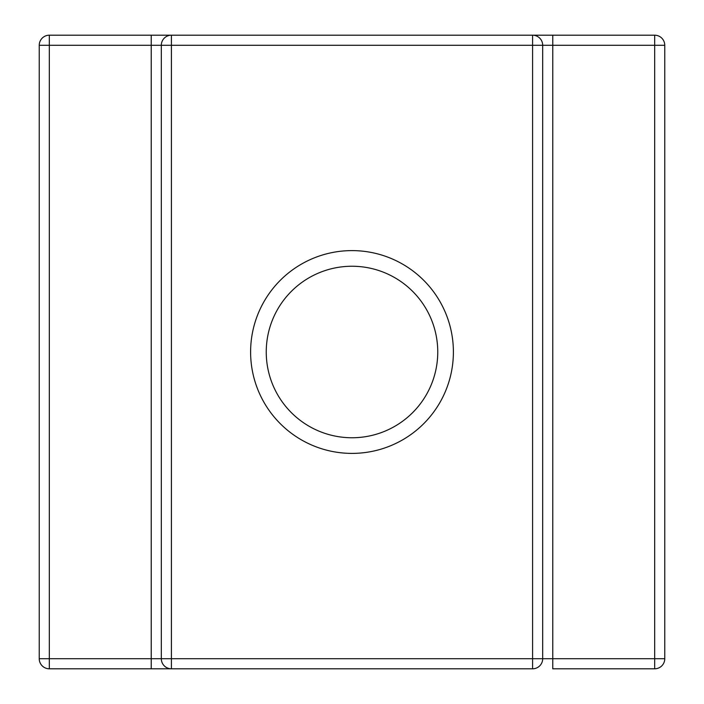 <?xml version="1.0" encoding="UTF-8"?>
<svg xmlns="http://www.w3.org/2000/svg" width="704" height="704" viewBox="0 0 704 704"><rect width="100%" height="100%" fill="white"/><g stroke="black" fill="none" stroke-linecap="round" stroke-linejoin="round"><path stroke-width="1.06" d="M352 250.606A101.394 101.394 0 0 0 250.606 352A101.394 101.394 0 0 0 352 453.394A101.394 101.394 0 0 0 453.394 352A101.394 101.394 0 0 0 352 250.606M352 266.244A85.756 85.756 0 0 0 266.244 352A85.756 85.756 0 0 0 352 437.756A85.756 85.756 0 0 0 437.756 352A85.756 85.756 0 0 0 352 266.244M39.239 658.715L39.239 45.285A10.085 10.085 0 0 1 49.324 35.2L532.594 35.2A10.085 10.085 0 0 1 542.687 45.285L542.687 658.715A10.085 10.085 0 0 1 532.594 668.8L49.324 668.8A10.085 10.085 0 0 1 39.239 658.715A10.085 10.085 0 0 0 49.324 668.8L49.324 658.715L151.228 658.715L151.228 45.285L49.324 45.285L49.324 658.715L39.239 658.715A10.085 10.085 0 0 0 49.324 668.8M161.313 658.715A10.085 10.085 0 0 0 171.406 668.8A10.085 10.085 0 0 1 161.313 658.715L151.228 658.715L151.228 668.8L171.406 668.8L171.406 658.715L161.313 658.715L161.313 45.285L171.406 45.285L171.406 658.715L532.594 658.715L532.594 45.285L171.406 45.285L171.406 35.2L151.228 35.2L151.228 45.285L161.313 45.285A10.085 10.085 0 0 1 171.406 35.2A10.085 10.085 0 0 0 161.313 45.285M532.594 35.2L532.594 45.285L552.772 45.285L552.772 35.2L532.594 35.2L654.676 35.2A10.085 10.085 0 0 1 664.761 45.285L664.761 658.715A10.085 10.085 0 0 1 654.676 668.8L552.772 668.8L552.772 658.715L654.676 658.715L654.676 45.285L552.772 45.285L552.772 658.715L532.594 658.715L532.594 668.8M39.239 45.285L49.324 45.285L49.324 35.2M664.761 658.715L654.676 658.715L654.676 668.8M654.676 35.2L654.676 45.285L664.761 45.285"/></g></svg>
